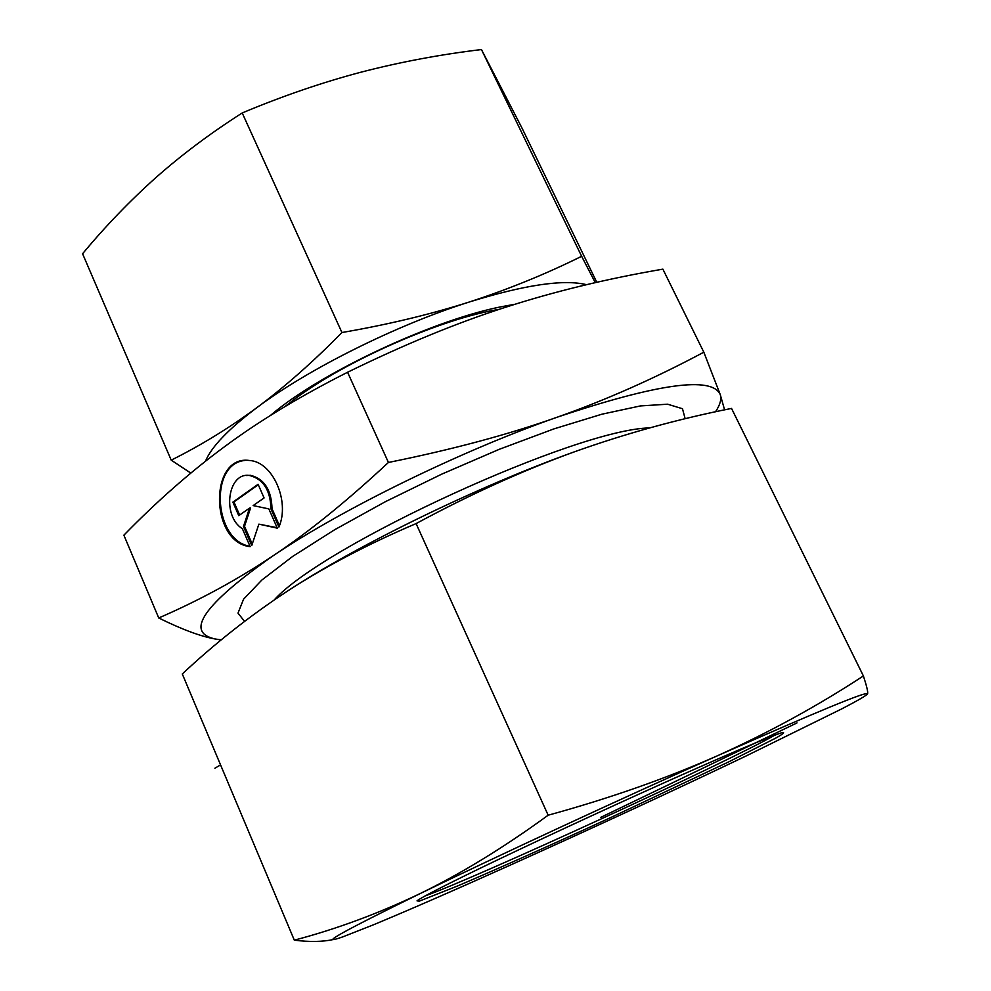 <?xml version="1.0" encoding="UTF-8"?>
<svg xmlns="http://www.w3.org/2000/svg" width="991" height="991" viewBox="0 0 991 991"><rect width="100%" height="100%" fill="white"/><g stroke="black" fill="none" stroke-linecap="round" stroke-linejoin="round"><path stroke-width="1.49" d="M250.166 546.648C209.807 542.597 208.94 454.361 249.596 460.505C272.624 461.695 290.214 501.235 278.917 527.051L270.964 508.903C270.432 490.161 263.284 479.025 249.509 475.482C227.596 472.001 221.835 516.212 242.374 528.686L250.166 546.648M244.405 460.518C208.915 464.259 214.068 541.098 249.98 546.227M246.301 475.494L250.574 475.321C264.337 478.864 271.484 489.988 272.017 508.717L279.437 525.664M270.964 508.903L272.017 508.717M232.885 502.127L258.094 484.289L264.077 497.953L253.151 505.583L268.871 508.916L277.294 528.153L258.874 524.14L251.739 545.57L243.464 526.506L249.534 508.123L238.757 515.654L232.885 502.127L233.938 501.954L239.624 515.047M249.534 508.123L250.587 507.949L244.517 526.32L252.234 544.084M243.464 526.506L244.517 526.32M258.874 524.14L277.096 527.695M258.292 484.735L233.938 501.954M715.502 411.798C720.147 404.836 721.721 399.076 720.234 394.529L724.594 409.853M557.314 417.161C606.108 399.943 654.94 378.289 703.821 352.201L720.234 394.529C711.984 375.998 657.677 383.542 557.314 417.161C461.583 450.558 341.635 509.312 272.76 556.001C308.189 532.489 346.739 501.31 388.422 462.463C452.553 449.518 508.841 434.417 557.314 417.161M221.117 639.975L215.604 639.071L221.303 639.827M215.604 639.071C200.95 636.507 181.985 629.471 158.721 617.963C199.104 600.496 237.109 579.834 272.76 556.001C203.316 604.857 184.264 632.543 215.604 639.071M388.422 462.463L347.581 372.257C299.889 396.388 259.023 421.101 224.982 446.371L224.87 446.445C190.507 471.766 156.851 501.335 123.887 535.177L158.721 617.963M703.821 352.201L662.88 269.143C606.554 278.83 554.031 291.552 505.323 307.346C456.814 322.893 404.229 344.534 347.581 372.257M270.233 415.625C320.477 372.319 437.204 317.938 506.067 305.847L514.8 304.324M596.793 282.311L522.158 128.396L481.453 49.55C440.202 54.505 400.067 62.049 361.046 72.17C322.162 82.451 282.546 96.053 242.213 112.949C210.426 133.24 181.601 154.844 155.723 177.748C129.883 200.876 105.492 226.196 82.575 253.733L171.208 460.146C200.516 445.578 229.144 428.025 257.09 407.487C228.636 428.892 211.417 446.805 205.471 461.236M190.817 473.091L171.208 460.146M341.932 332.53C387.617 324.664 429.983 314.519 469.04 302.082C396.276 325.085 308.387 368.949 257.09 407.487C284.9 386.787 313.181 361.802 341.932 332.53L242.213 112.949M586.548 284.677C563.681 279.066 524.524 284.863 469.04 302.082C508.049 289.434 545.583 274.173 581.643 256.297L595.281 282.646M581.643 256.297L481.453 49.55M774.652 735.223C731.185 760.456 473.141 879.091 425.424 895.777M480.263 868.215C442.122 886.734 421.039 897.623 417.013 900.869L419.453 901.104L457.235 886.115C496.157 869.541 553.164 844.059 610.852 817.501L728.075 762.178L775.718 738.122C783.819 733.538 785.677 731.792 781.304 732.869C766.861 737.663 727.493 754.436 663.19 783.2C601.611 810.849 528.946 844.642 480.263 868.215M333.385 939.53C322.546 941.859 309.526 942.069 294.315 940.174C336.544 929.05 378.413 913.553 419.949 893.671C461.249 873.579 503.985 847.416 548.159 815.209C609.812 798.288 666.286 778.455 717.583 755.699C768.83 732.609 817.426 706.026 863.396 675.961C866.741 686.181 868.141 692.127 867.583 693.787C867.199 690.95 817.191 711.588 717.583 755.699C622.051 798.189 496.206 856.558 419.949 893.671C342.552 931.577 316.736 946.009 342.49 936.978L373.136 924.925C408.019 910.456 453.89 890.451 510.761 864.908C592.705 828.042 670.969 791.821 745.542 756.244L841.991 708.763C858.256 700.303 866.791 695.31 867.583 693.787L867.212 694.295M863.396 675.961L731.531 408.416C677.807 419.119 625.234 433.649 573.814 452.032C522.616 470.626 470.044 494.472 416.096 523.582C368.404 543.886 325.68 566.282 287.923 590.797C250.178 615.622 214.973 643.345 182.294 673.967L294.315 940.174M287.923 590.797C357.553 545.05 478.108 486.333 573.814 452.032M416.096 523.582L548.159 815.209M601.004 817.253L797.012 722.91M214.886 768.236L220.547 764.879M600.757 817.364L796.863 722.984M685.153 418.747L682.477 408.726L667.612 404.204L640.483 405.914L601.921 414.201L553.845 428.917L499.179 449.344L441.676 474.169L385.511 501.619L334.71 529.702L292.679 556.409L261.859 580.032L243.563 599.221L238.001 613.119L244.566 621.382M274.148 599.989C323.202 545.137 576.824 428.992 649.737 427.914M499.167 309.365C443.014 318.099 346.28 360.39 294.934 398.915L284.813 406.682M249.509 475.482L250.574 475.321"/></g></svg>
